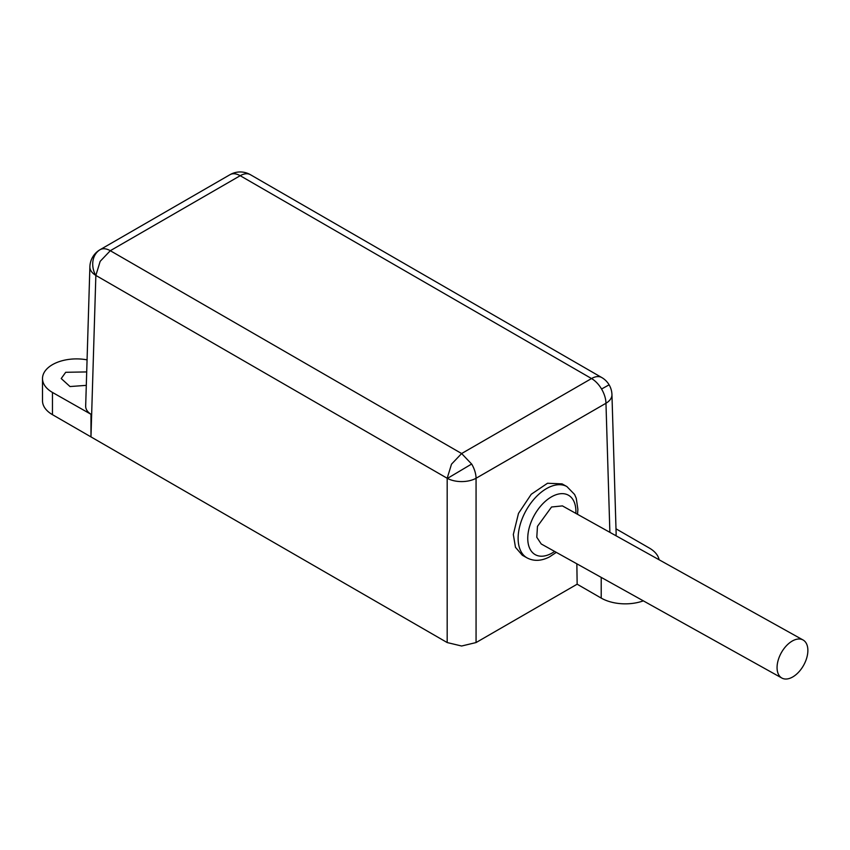 <?xml version="1.0" encoding="UTF-8"?>
<svg xmlns="http://www.w3.org/2000/svg" width="850" height="850" viewBox="0 0 850 850"><rect width="100%" height="100%" fill="white"/><g stroke="black" fill="none" stroke-linecap="round" stroke-linejoin="round"><path stroke-width="1.27" d="M85.68 405.928L85.669 406.332C85.744 409.466 87.624 412.186 91.311 414.471L90.971 436.9L52.466 414.672A34.042 19.656 180 0 1 42.5 400.775L42.5 378.547A34.042 19.656 0 0 0 52.466 392.445L91.311 414.471M87.072 359.858A34.042 19.656 0 0 0 42.5 378.547M86.296 385.358L70.019 386.548L61.221 378.547L65.705 372.289L86.7 371.928M85.669 406.13L89.887 266.762A20.421 11.783 1.7 0 0 89.877 266.964A20.421 11.783 1.7 0 0 95.614 275.272A20.421 11.783 1.7 0 0 95.859 275.421L100.172 261.332L110.298 250.708L240.199 175.706C244.109 173.506 247.488 173.156 250.325 174.643L250.506 174.749M229.904 174.749A20.421 11.794 60 0 1 229.989 174.696A20.421 11.794 60 0 1 230.074 174.643A20.421 11.794 60 0 1 230.169 174.59A20.421 11.794 60 0 1 240.199 175.706L591.526 378.547L461.624 453.539L451.509 464.164L447.185 478.263A20.421 11.379 0 0 0 447.44 478.401A20.421 11.379 0 0 0 461.624 481.589A20.421 11.379 0 0 0 476.064 478.263A20.421 11.794 -120 0 0 471.75 464.164L461.624 453.539L110.298 250.708A20.421 11.794 60 0 0 100.268 249.592L100.172 249.645A20.421 11.794 60 0 0 100.088 249.688L229.989 174.696A20.421 20.421 0 0 1 230.52 174.399A20.421 16.671 -118.3 0 0 230.169 174.59M643.344 600.854A34.042 19.656 180 0 1 601.216 598.092L577.15 584.194L476.064 642.558L476.064 478.263L605.965 403.261A20.421 11.783 -1.7 0 0 611.947 394.804A20.421 11.783 -1.7 0 0 611.947 394.602A20.421 20.421 0 0 0 601.736 377.527A20.421 11.794 120 0 0 601.651 377.485A20.421 11.794 120 0 0 591.526 378.547A20.421 11.794 -120 0 1 601.566 389.013L609.11 384.827M90.971 414.672L90.971 436.9L447.185 642.558L461.624 646.011L476.064 642.558M659.111 559.768A34.042 19.656 0 0 0 649.357 548.069L615.995 528.817M577.15 584.194L576.852 563.805M527.128 557.929L522.314 555.241L515.472 547.315L513.326 534.491L518.489 513.4L531.239 494.275L547.517 483.257L562.073 483.884L566.886 486.561A40.843 23.991 119.1 0 0 547.984 487.794A40.843 23.991 119.1 0 0 518.139 537.168A40.843 23.991 119.1 0 0 527.128 557.929C533.874 561.414 541.269 561.096 549.323 556.994L556.325 552.372M615.984 535.734L616.144 533.768M609.875 532.334L605.965 403.261A20.421 11.794 -120 0 0 601.651 389.172A20.421 11.794 -120 0 0 601.566 389.013M781.862 678.045L541.216 543.957L536.786 537.253L537.466 526.362L551.554 506.993L562.424 505.899L803.069 639.986A21.781 12.792 119.1 0 0 792.2 641.07A21.781 12.792 119.1 0 0 778.111 660.45A21.781 12.792 119.1 0 0 781.862 678.045A21.781 12.792 119.1 0 0 792.731 676.951A21.781 12.792 119.1 0 0 806.831 657.571A21.781 12.792 119.1 0 0 803.069 639.986M90.971 436.9L95.859 275.421L447.185 478.263L447.185 642.558M52.466 414.672L52.466 392.445M95.614 275.272A20.421 16.671 -118.3 0 1 100.268 249.592M601.216 598.092L601.216 577.384M447.44 478.401L471.665 464.015M575.843 513.379A34.042 19.996 119.1 0 0 575.886 512.486A34.042 19.996 119.1 0 0 552.638 496.219A34.042 19.996 119.1 0 0 527.765 537.37A34.042 19.996 119.1 0 0 551.013 553.637A34.042 19.996 119.1 0 0 554.636 551.438M100.088 249.688A20.421 20.421 0 0 0 89.887 266.762M601.736 377.527L250.41 174.696A20.421 20.421 0 0 0 230.52 174.399M616.154 533.97L611.947 394.602M577.532 514.314L577.883 509.32L576.247 498.27L574.568 494.445L566.886 486.561"/></g></svg>
